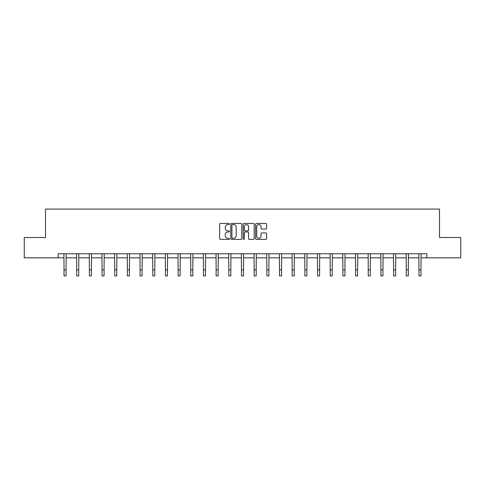 <?xml version="1.0" encoding="UTF-8"?>
<svg xmlns="http://www.w3.org/2000/svg" width="485" height="485" viewBox="0 0 485 485"><rect width="100%" height="100%" fill="white"/><g stroke="black" fill="none" stroke-linecap="round" stroke-linejoin="round"><path stroke-width="0.73" d="M229.502 224.003A0.558 0.558 0 0 0 228.944 223.446L220.469 223.446A0.8 0.8 0 0 0 219.669 224.246L219.669 238.602A0.8 0.8 0 0 0 220.469 239.396L228.944 239.396A0.558 0.558 0 0 0 229.502 238.838A0.558 0.558 0 0 0 228.944 238.28L227.847 238.28A2.552 2.552 0 0 1 225.295 235.728L225.295 234.534A2.552 2.552 0 0 1 227.847 231.982L228.944 231.982A0.558 0.558 0 0 0 229.502 231.424A0.558 0.558 0 0 0 228.944 230.86L227.847 230.86A2.552 2.552 0 0 1 225.295 228.308L225.295 227.113A2.552 2.552 0 0 1 227.847 224.561L228.944 224.561A0.558 0.558 0 0 0 229.502 224.003M265.81 229.065A0.8 0.8 0 0 0 266.604 228.271L266.604 224.246A0.8 0.8 0 0 0 265.81 223.446L256.395 223.446A0.8 0.8 0 0 0 255.601 224.246L255.601 238.602A0.8 0.8 0 0 0 256.395 239.396L265.81 239.396A0.8 0.8 0 0 0 266.604 238.602L266.604 233.734A0.8 0.8 0 0 0 265.81 232.933L261.779 232.933A0.8 0.8 0 0 0 260.985 233.734L260.985 236.146A2.134 2.134 0 0 1 258.851 238.28A2.134 2.134 0 0 1 256.717 236.146L256.717 226.695A2.134 2.134 0 0 1 258.851 224.561A2.134 2.134 0 0 1 260.985 226.695L260.985 228.271A0.8 0.8 0 0 0 261.779 229.065L265.81 229.065M58.176 257.826L24.25 257.826L24.25 237.517L45.499 237.517L45.499 209.077L439.501 209.077L439.501 237.517L460.75 237.517L460.75 257.826L426.824 257.826L426.824 253.764L58.176 253.764L58.176 257.826L64.026 257.826M241.803 224.246A0.8 0.8 0 0 0 241.003 223.446L231.594 223.446A0.8 0.8 0 0 0 230.793 224.246L230.793 238.602A0.8 0.8 0 0 0 231.594 239.396L241.003 239.396A0.8 0.8 0 0 0 241.803 238.602L241.803 224.246M243.997 223.446L253.406 223.446A0.8 0.8 0 0 1 254.207 224.246L254.207 238.602A0.8 0.8 0 0 1 253.406 239.396L249.381 239.396A0.8 0.8 0 0 1 248.581 238.602L248.581 232.776A0.8 0.8 0 0 0 247.786 231.982L245.113 231.982A0.8 0.8 0 0 0 244.313 232.776L244.313 238.838A0.558 0.558 0 0 1 243.755 239.396A0.558 0.558 0 0 1 243.197 238.838L243.197 224.246A0.8 0.8 0 0 1 243.997 223.446M66.057 257.826L76.703 257.826M78.734 257.826L89.373 257.826M91.404 257.826L102.05 257.826M104.081 257.826L114.727 257.826M116.758 257.826L127.403 257.826M129.434 257.826L140.08 257.826M142.111 257.826L152.757 257.826M154.788 257.826L165.427 257.826M167.458 257.826L178.104 257.826M180.135 257.826L190.781 257.826M192.812 257.826L203.458 257.826M205.488 257.826L216.134 257.826M218.165 257.826L228.811 257.826M230.842 257.826L241.481 257.826M243.518 257.826L254.158 257.826M256.189 257.826L266.835 257.826M268.866 257.826L279.512 257.826M281.542 257.826L292.188 257.826M294.219 257.826L304.865 257.826M306.896 257.826L317.542 257.826M319.573 257.826L330.212 257.826M332.243 257.826L342.889 257.826M344.92 257.826L355.566 257.826M357.597 257.826L368.242 257.826M370.273 257.826L380.919 257.826M382.95 257.826L393.596 257.826M395.627 257.826L406.266 257.826M408.297 257.826L418.943 257.826M420.974 257.826L426.824 257.826M232.473 224.561A0.558 0.558 0 0 0 231.915 225.119L231.915 237.723A0.558 0.558 0 0 0 232.473 238.28L233.624 238.28A2.552 2.552 0 0 0 236.177 235.728L236.177 227.113A2.552 2.552 0 0 0 233.624 224.561L232.473 224.561M248.581 226.737A2.134 2.134 0 0 0 246.447 224.603A2.134 2.134 0 0 0 244.313 226.737L244.313 230.066A0.8 0.8 0 0 0 245.113 230.86L247.786 230.86A0.8 0.8 0 0 0 248.581 230.066L248.581 226.737M63.923 253.764L64.026 269.83L66.057 269.83L66.16 253.764M64.026 269.83L64.026 275.923L66.057 275.923L66.057 269.83M76.6 253.764L76.703 269.83L78.734 269.83L78.837 253.764M76.703 269.83L76.703 275.923L78.734 275.923L78.734 269.83M89.27 253.764L89.373 269.83L91.404 269.83L91.507 253.764M89.373 269.83L89.373 275.923L91.404 275.923L91.404 269.83M101.947 253.764L102.05 269.83L104.081 269.83L104.184 253.764M102.05 269.83L102.05 275.923L104.081 275.923L104.081 269.83M114.624 253.764L114.727 269.83L116.758 269.83L116.861 253.764M114.727 269.83L114.727 275.923L116.758 275.923L116.758 269.83M127.3 253.764L127.403 269.83L129.434 269.83L129.537 253.764M127.403 269.83L127.403 275.923L129.434 275.923L129.434 269.83M139.977 253.764L140.08 269.83L142.111 269.83L142.214 253.764M140.08 269.83L140.08 275.923L142.111 275.923L142.111 269.83M152.654 253.764L152.757 269.83L154.788 269.83L154.891 253.764M152.757 269.83L152.757 275.923L154.788 275.923L154.788 269.83M165.324 253.764L165.427 269.83L167.458 269.83L167.561 253.764M165.427 269.83L165.427 275.923L167.458 275.923L167.458 269.83M178.001 253.764L178.104 269.83L180.135 269.83L180.238 253.764M178.104 269.83L178.104 275.923L180.135 275.923L180.135 269.83M190.678 253.764L190.781 269.83L192.812 269.83L192.915 253.764M190.781 269.83L190.781 275.923L192.812 275.923L192.812 269.83M203.354 253.764L203.458 269.83L205.488 269.83L205.591 253.764M203.458 269.83L203.458 275.923L205.488 275.923L205.488 269.83M216.031 253.764L216.134 269.83L218.165 269.83L218.268 253.764M216.134 269.83L216.134 275.923L218.165 275.923L218.165 269.83M228.708 253.764L228.811 269.83L230.842 269.83L230.945 253.764M228.811 269.83L228.811 275.923L230.842 275.923L230.842 269.83M241.378 253.764L241.481 269.83L243.518 269.83L243.622 253.764M241.481 269.83L241.481 275.923L243.518 275.923L243.518 269.83M254.055 253.764L254.158 269.83L256.189 269.83L256.292 253.764M254.158 269.83L254.158 275.923L256.189 275.923L256.189 269.83M266.732 253.764L266.835 269.83L268.866 269.83L268.969 253.764M266.835 269.83L266.835 275.923L268.866 275.923L268.866 269.83M279.409 253.764L279.512 269.83L281.542 269.83L281.646 253.764M279.512 269.83L279.512 275.923L281.542 275.923L281.542 269.83M292.085 253.764L292.188 269.83L294.219 269.83L294.322 253.764M292.188 269.83L292.188 275.923L294.219 275.923L294.219 269.83M304.762 253.764L304.865 269.83L306.896 269.83L306.999 253.764M304.865 269.83L304.865 275.923L306.896 275.923L306.896 269.83M317.439 253.764L317.542 269.83L319.573 269.83L319.676 253.764M317.542 269.83L317.542 275.923L319.573 275.923L319.573 269.83M330.109 253.764L330.212 269.83L332.243 269.83L332.346 253.764M330.212 269.83L330.212 275.923L332.243 275.923L332.243 269.83M342.786 253.764L342.889 269.83L344.92 269.83L345.023 253.764M342.889 269.83L342.889 275.923L344.92 275.923L344.92 269.83M355.463 253.764L355.566 269.83L357.597 269.83L357.7 253.764M355.566 269.83L355.566 275.923L357.597 275.923L357.597 269.83M368.139 253.764L368.242 269.83L370.273 269.83L370.376 253.764M368.242 269.83L368.242 275.923L370.273 275.923L370.273 269.83M380.816 253.764L380.919 269.83L382.95 269.83L383.053 253.764M380.919 269.83L380.919 275.923L382.95 275.923L382.95 269.83M393.493 253.764L393.596 269.83L395.627 269.83L395.73 253.764M393.596 269.83L393.596 275.923L395.627 275.923L395.627 269.83M406.163 253.764L406.266 269.83L408.297 269.83L408.4 253.764M406.266 269.83L406.266 275.923L408.297 275.923L408.297 269.83M418.84 253.764L418.943 269.83L420.974 269.83L421.077 253.764M418.943 269.83L418.943 275.923L420.974 275.923L420.974 269.83"/></g></svg>
